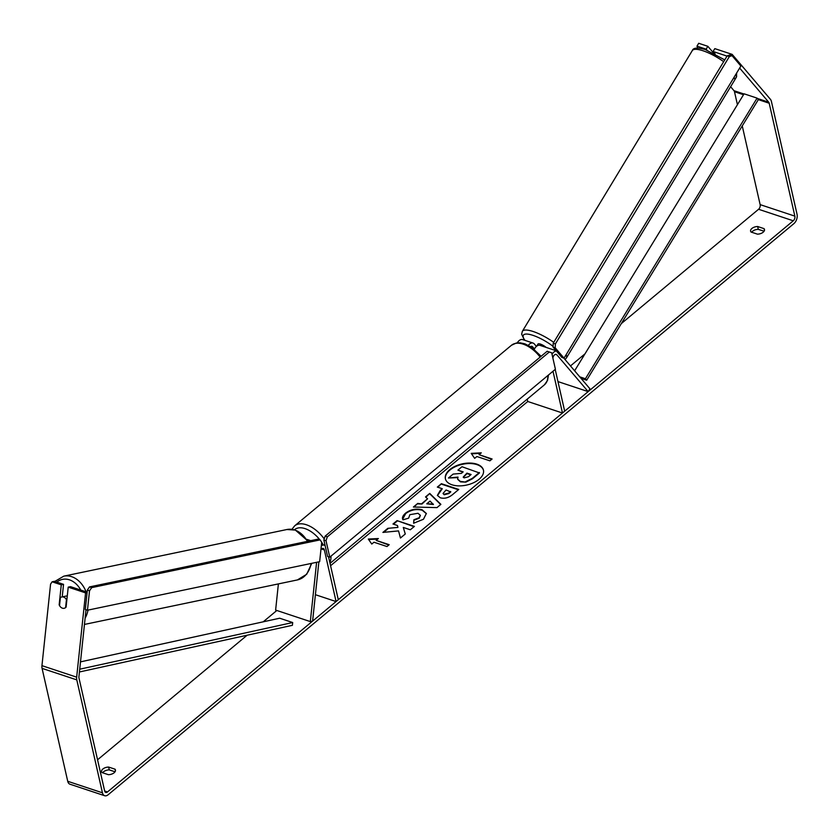 <?xml version="1.0" encoding="UTF-8"?>
<svg xmlns="http://www.w3.org/2000/svg" width="839" height="839" viewBox="0 0 839 839"><rect width="100%" height="100%" fill="white"/><g stroke="black" fill="none" stroke-linecap="round" stroke-linejoin="round"><path stroke-width="1.26" d="M536.415 346.413L534.317 343.938A6.943 4.258 108.3 0 0 533.048 343.057A6.943 4.258 108.3 0 0 528.35 345.332M557.966 381.588L588.17 391.614L589.901 388.761L563.787 358.075M533.048 343.057L522.634 339.606A6.943 4.258 108.3 0 0 517.306 342.847M527.238 399.144L527.762 401.493L562.476 413.008L564.678 411.173L555.198 369.412M552.995 371.247L562.476 413.008M588.17 391.614L556.886 354.855A3.471 2.129 108.3 0 0 556.247 354.415A3.471 2.129 108.3 0 0 552.891 358.148M556.372 350.985A6.943 4.258 108.3 0 0 552.031 354.341M534.307 349.265A6.943 4.258 -71.7 0 1 539.991 345.364L556.142 350.723M534.453 348.982L532.587 346.79A3.471 2.129 108.3 0 0 531.957 346.35A3.471 2.129 108.3 0 0 530.563 346.58M318.872 561.847L312.601 621.122L310.325 621.594L275.622 610.079L278.391 583.902M310.325 621.594L316.597 562.319M328.531 556.76L338.295 599.717L336.082 601.563L324.357 549.933A3.471 2.129 -71.7 0 0 323.246 548.465A3.471 2.129 -71.7 0 0 320.938 549.555M321.337 545.78A6.943 4.258 -71.7 0 1 324.336 545.172A6.943 4.258 -71.7 0 1 325.123 545.591M315.391 594.694L336.082 601.563M306.98 539.414A6.943 4.258 108.3 0 0 306.969 539.414L310.755 540.673M61.803 596.959A5.789 4.31 78.2 0 1 63.575 597.074A5.789 4.31 78.2 0 1 66.449 599.675L65.61 607.593A5.789 4.31 78.2 0 1 64.173 608.285A5.789 4.31 78.2 0 1 62.401 608.17A5.789 4.31 78.2 0 1 59.527 605.58L60.366 597.651A5.789 4.31 78.2 0 1 61.803 596.959L65.966 596.089A5.789 4.31 78.2 0 1 67.267 596.089M483.495 470.385A19.517 10.823 -12.8 0 0 469.777 463.527A19.517 10.823 -12.8 0 0 449.893 470.081A19.517 10.823 -12.8 0 0 445.446 479.027M479.048 479.321A19.517 10.823 -12.8 0 0 483.442 470.144A19.517 10.823 -12.8 0 0 469.882 463.065A19.517 10.823 -12.8 0 0 449.788 469.62A19.517 10.823 -12.8 0 0 445.394 478.796A19.517 10.823 -12.8 0 0 458.954 485.875A19.517 10.823 -12.8 0 0 479.048 479.321M739.641 68.053L768.713 102.211A3.471 2.129 -71.7 0 1 769.195 103.228L794.848 216.137A3.471 2.129 -71.7 0 1 793.274 220.793L107.486 791.943A3.471 2.129 -71.7 0 1 105.756 792.425A3.471 2.129 -71.7 0 1 104.644 790.967L78.992 678.048A3.471 2.129 -71.7 0 1 78.929 676.685L86.008 609.733M742.253 125.923L760.134 204.622A3.471 2.129 -71.7 0 1 758.571 209.278L621.342 323.571M585.003 353.838L570.478 365.93M527.762 401.493L330.566 565.727M276.839 610.488L263.215 621.825M247.117 635.228L97.565 759.788M398.546 530.909L400.444 538.019L405.279 533.992L403.297 527.437L410.334 529.776L414.414 526.389L397.057 520.631L392.977 524.018L397.466 525.508L397.938 527.406L387.796 528.339L382.899 532.419L398.546 530.909M421.881 503.547L427.575 498.796L425.53 496.919L429.736 493.416L440.884 504.354L436.983 507.605L413.386 507.029L417.728 503.41L421.986 504.008L427.575 498.796M751.052 232.036A5.789 3.209 167.2 0 1 750.601 231.186A5.789 3.209 167.2 0 1 757.659 226.52L764.046 228.638A5.789 3.209 167.2 0 1 764.486 229.487A5.789 3.209 167.2 0 1 763.186 232.204A5.789 3.209 167.2 0 1 757.439 234.154L751.052 232.036M102.012 772.572L108.399 774.691A5.789 3.209 -12.8 0 0 114.156 772.75A5.789 3.209 -12.8 0 0 115.457 770.034A5.789 3.209 -12.8 0 0 115.016 769.185L108.63 767.066A5.789 3.209 -12.8 0 0 101.571 771.733A5.789 3.209 -12.8 0 0 102.012 772.572M371.761 544.06L368.311 539.058L378.379 538.544L376.176 540.389L389.191 544.7L386.978 546.535L373.963 542.225L371.761 544.06M479.079 454.686L481.282 452.84L471.214 453.354L474.664 458.356L476.867 456.521L489.892 460.831L492.094 458.996L479.079 454.686L491.717 459.311M440.244 497.768L437.381 495.367L440.276 490.406L442.289 488.728L437.329 487.092L441.398 483.694L458.755 489.452L452.462 494.695C448.446 497.905 444.376 498.932 440.244 497.768M402.993 519.834C401.797 517.999 402.657 515.765 405.583 513.122C410.617 509.399 416.134 508.287 422.143 509.776L426.348 513.478L423.475 519.247L413.617 523.242L413.879 519.761L419.122 517.757L420.318 515.261L417.99 513.29L409.852 514.674L408.635 518.145L402.993 519.834L402.657 518.859M727.025 56.108L713.087 51.483L714.807 48.631L732.164 54.378L770.443 99.348A6.943 4.258 -71.7 0 1 771.398 101.393L797.05 214.302A6.943 4.258 -71.7 0 1 793.914 223.604L108.137 794.753A6.943 4.258 -71.7 0 1 104.665 795.718A6.943 4.258 -71.7 0 1 102.442 792.803L76.789 679.884A6.943 4.258 -71.7 0 1 76.664 677.167L85.578 592.89L87.088 592.575M751.66 232.235A5.789 3.209 167.2 0 1 758.299 229.341L764.067 231.249M115.037 771.796L109.269 769.887A5.789 3.209 -12.8 0 0 102.631 772.782M730.612 86.711L733.999 90.696A3.471 2.129 -71.7 0 1 734.482 91.713L737.429 104.686M696.978 46.135L706.144 49.176L707.864 46.323L698.709 43.282L696.978 46.135L697.723 48.075M104.665 795.718L69.952 784.203A6.943 4.258 -71.7 0 1 67.728 781.287L42.076 668.379A6.943 4.258 -71.7 0 1 41.95 665.652L50.571 584.154L52.112 581.794L61.278 584.835L59.16 604.804A5.789 4.31 78.2 0 0 64.173 608.285A5.789 4.31 78.2 0 0 66.103 607.1L68.221 587.132L85.578 592.89M68.221 587.132L70.486 586.66L87.13 592.177M52.112 581.794L54.388 581.322L63.544 584.353L61.278 584.835M62.222 596.875L63.544 584.353M713.087 51.483L715.111 53.874M706.952 50.13L706.144 49.176M732.164 54.378L731.493 55.489M713.632 53.098L707.864 46.323M757.659 226.52L758.299 229.341M764.046 228.638L764.455 230.442M108.63 767.066L109.269 769.887M115.016 769.185L115.425 770.989M462.792 472.179L457.895 470.123L461.985 466.725L479.478 472.965L472.514 478.765L465.834 482.131L460.475 481.88L457.727 479.352M457.79 477.601L448.425 478.01L453.144 474.087L461.377 473.364L463.17 471.875L457.895 470.123M465.834 482.131L460.317 481.387L457.654 479.121L458.01 477.097L448.425 478.01M479.373 472.493L472.409 478.293L465.718 481.659M368.625 539.519L377.77 539.058M388.814 545.014L376.176 540.389M480.674 453.354L471.528 453.815M425.845 497.212L429.736 493.416M429.841 493.877L440.685 504.522M414.047 507.039L417.728 503.41M417.843 503.882L421.986 504.008M426.768 503.809L433.406 504.543L430.04 501.072L426.768 503.809L433.302 504.071M437.444 495.597L442.289 488.728M437.811 487.249L441.398 483.694M441.513 484.166L458.388 489.756M443.139 493.647L444.209 494.769L448.834 493.563L450.753 491.969L446.054 489.986L443.055 493.426L444.093 494.297L448.729 493.091L450.637 491.507M397.938 527.406L387.796 528.339M387.901 528.811L383.654 532.346M414.036 526.693L397.057 520.631M397.162 521.092L393.46 524.176M405.247 534.013L403.297 527.437M402.72 519.089L405.698 513.583C410.722 509.871 416.238 508.749 422.248 510.248L426.39 513.709M413.753 523.221L413.879 519.761M413.984 520.222L419.227 518.219L420.36 515.503M464.124 477.873L468.445 476.73L471.119 474.507L466.945 473.123L463.212 477.097L464.124 477.873M470.742 474.822L467.05 473.595L463.296 477.318M536.824 345.962A5.789 1.594 31.2 0 1 536.929 345.836L536.74 346.15A5.789 1.594 31.2 0 1 536.824 345.962L537.967 344.053A5.789 1.594 31.2 0 1 540.4 344.084A5.789 1.594 31.2 0 1 546.158 347.409M555.208 347.797L564.028 358.159L561.857 357.435L553.037 347.073L553.216 343.214L555.387 343.938L555.208 347.797L553.037 347.073M564.028 358.159L740.868 66.029L732.048 55.668L729.353 56.57L555.387 343.938M729.353 56.57L727.182 55.856L729.878 54.955L732.048 55.668M727.182 55.856L553.216 343.214M326.025 540.736L329.758 557.169L327.588 556.446L323.854 540.022L325.154 536.142L327.325 536.866L326.025 540.736L323.854 540.022M329.758 557.169L555.408 369.233L551.684 352.8L549.314 351.992L327.325 536.866M549.314 351.992L547.143 351.268L325.154 536.142M87.466 610.215L85.295 609.492L87.35 590.079L89.521 590.792L91.703 587.625L320.11 539.886L321.704 542.267L319.649 561.679L87.466 610.215L89.521 590.792M91.703 587.625L89.532 586.912L317.939 539.162L320.11 539.886M89.532 586.912L87.35 590.079M581.06 378.368L586.671 380.224L758.341 99.631L757.093 98.132L585.423 378.735L586.671 380.224M579.77 376.858L585.423 378.735M574.621 370.796L744.078 93.811L757.093 98.132M79.432 671.976L292.402 625.307L292.685 622.538L279.67 618.217L80.502 661.866M79.726 669.207L292.685 622.538M555.481 354.383L556.886 354.855M531.181 346.329L532.587 346.79M321.484 548.979L324.357 549.933M85.117 618.165A25.747 19.161 -101.8 0 0 88.011 610.1M86.123 591.841A25.747 19.161 -101.8 0 0 71.651 576.676A25.747 19.161 -101.8 0 0 63.774 576.162L54.808 581.458M56.811 582.119A22.852 17.011 78.2 0 1 69.469 579.843A22.852 17.011 78.2 0 1 80.796 590.079M63.774 576.162L286.875 529.524A25.747 19.161 78.2 0 1 294.762 530.038A25.747 19.161 78.2 0 1 307.41 541.365M311.112 563.462A25.747 19.161 78.2 0 1 297.415 579.927L84.456 624.436M758.571 209.278L793.274 220.793M104.655 790.999L107.486 791.943M41.95 665.652L76.664 677.167M760.134 204.622L794.848 216.137M734.482 91.713L743.532 94.713M758.341 99.631L769.195 103.228M733.999 90.696L743.962 93.999M757.355 98.436L768.713 102.211M67.728 781.287L102.442 792.803M42.076 668.379L76.789 679.884M723.669 61.656A25.747 7.09 -148.8 0 0 703.082 50.791A25.747 7.09 -148.8 0 0 692.269 50.634L692.269 50.634C693.192 47.708 697.524 47.33 705.253 49.532L724.739 59.884M692.269 50.634L522.34 331.342A25.747 7.09 31.2 0 1 533.153 331.499A25.747 7.09 31.2 0 1 553.74 342.354M553.069 346.339A22.852 6.293 -148.8 0 0 532.964 335.359A22.852 6.293 -148.8 0 0 524.994 340.393M566.126 354.687A25.747 7.09 31.2 0 1 566.388 358.001L736.317 77.303A25.747 7.09 -148.8 0 0 736.055 73.989M733.506 78.593A25.747 7.09 -148.8 0 0 736.317 77.303L736.715 72.899M540.138 357.099A25.747 14.483 -129.8 0 0 511.475 345.259L516.331 343.004L520.033 342.805L524.826 343.812L531.527 347.21L541.113 356.292M511.475 345.259L294.646 525.854A25.747 14.483 50.2 0 1 324.221 538.921M323.214 544.805A22.852 12.858 -129.8 0 0 321.694 542.33M319.858 539.802A22.852 12.858 -129.8 0 0 294.447 529.787M330.986 556.142A25.747 14.483 50.2 0 1 329.832 562.497M330.031 563.378L544.427 384.828A25.747 14.483 -129.8 0 0 547.825 375.557M324.336 545.172L321.494 544.228M297.415 579.927L306.707 574.254L311.772 563.326M308.091 541.228L295.37 530.07L286.875 529.524M49.858 590.855L48.882 600.105M522.34 331.342L521.659 334.247L524.49 340.225M564.983 359.48L566.388 358.001M294.646 525.854L291.941 529.304M548.496 374.991L547.542 380.424L544.427 384.828"/></g></svg>
